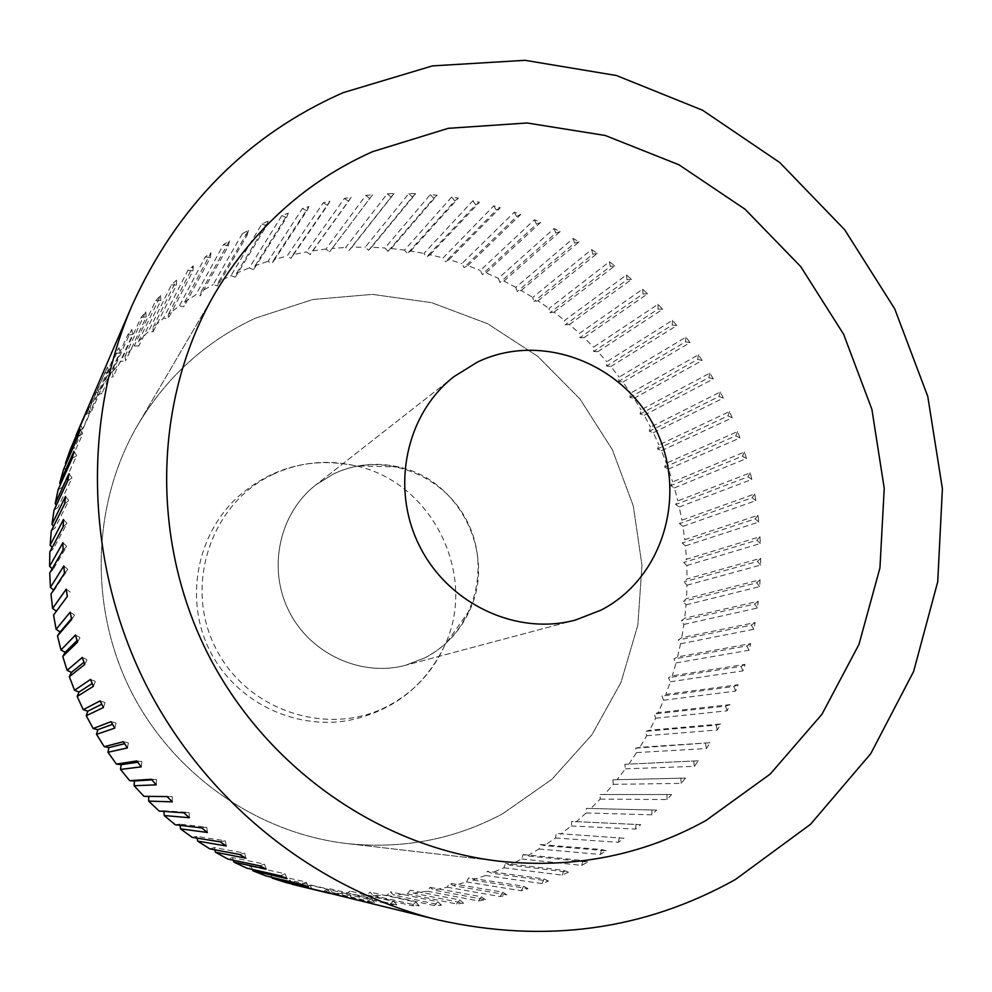 <?xml version="1.0" encoding="UTF-8"?>
<svg xmlns="http://www.w3.org/2000/svg" width="992" height="992" viewBox="0 0 992 992"><rect width="100%" height="100%" fill="white"/><g stroke="black" fill="none" stroke-linecap="round" stroke-linejoin="round"><path stroke-width="0.74" stroke-dasharray="4.96 3.72" d="M521.792 858.948L581.684 865.396L587.698 862.048L527.322 855.91L523.119 854.521L521.792 858.948L509.665 865.098L505.523 863.437L503.936 867.777L491.4 873.146L487.357 871.224L485.497 875.452L472.601 880.016L468.67 877.821L466.55 881.938L453.344 885.67L449.537 883.215L447.156 887.195L433.69 890.072L430.032 887.356L427.403 891.2L413.738 893.184L410.242 890.246L407.365 893.904L393.551 895.02L390.228 891.833L387.128 895.317L373.215 895.528L370.078 892.13L366.755 895.404L352.817 894.71L349.891 891.101L346.357 894.176L332.444 892.564L329.741 888.758L326.008 891.597L312.182 889.08L309.702 885.112L305.796 887.704L300.923 886.563M539.003 848.991L600.445 854.447L606.224 850.727L544.31 845.618L540.045 844.514L539.003 848.991L527.322 855.91M555.508 837.992L618.425 842.32L623.943 838.252L556.276 833.454L555.508 837.992L544.31 845.618M571.243 825.964L635.55 829.101L640.782 824.687L571.727 821.401L571.243 825.964L560.579 834.284M586.148 812.969L651.756 814.816L656.692 810.092L586.359 808.406L586.148 812.969L576.054 821.946M600.185 799.081L667.008 799.564L671.621 794.53L600.11 794.518L600.185 799.081L590.699 808.666M613.292 784.35L681.231 783.382L685.522 778.075L612.944 779.811L613.292 784.35L604.438 794.505M625.431 768.837L694.4 766.345L698.343 760.777L624.824 764.336L625.431 768.837L617.247 779.514M636.566 752.593L706.465 748.526L710.049 742.723L639.877 747.311L635.686 748.154L636.566 752.593L629.064 763.766M646.66 735.704L717.377 729.988L720.601 723.986L649.636 730.224L645.519 731.327L646.66 735.704L639.877 747.311M655.675 718.22L727.124 710.818L729.963 704.63L658.304 712.566L654.286 713.942L655.675 718.22L649.636 730.224M663.598 700.216L735.667 691.089L738.122 684.728L665.868 694.412L661.962 696.037L663.598 700.216L658.304 712.566M670.394 681.764L742.983 670.865L745.042 664.367L672.303 675.837L668.509 677.71L670.394 681.764L665.868 694.412M676.048 662.929L749.047 650.231L750.708 643.622L677.598 656.902L673.94 658.998L676.048 662.929L672.303 675.837M680.537 643.783L753.858 629.263L755.11 622.554L681.727 637.67L678.218 640.001L680.537 643.783L677.598 656.902M683.872 624.402L757.392 608.034L758.248 601.264L684.678 618.227L681.33 620.781L683.872 624.402L681.727 637.67M686.03 604.847L759.649 586.619L760.095 579.812L686.464 598.622L683.29 601.388L686.03 604.847L684.678 618.227M687.01 585.193L760.628 565.093L760.666 558.273L687.072 578.956L684.071 581.92L687.01 585.193L686.464 598.622M686.811 565.502L760.318 543.542L759.959 536.722L686.501 559.277L683.699 562.427L686.811 565.502L687.072 578.956M685.447 545.86L758.744 522.04L757.987 515.257L684.765 539.66L682.161 542.984L685.447 545.86L686.501 559.277M682.905 526.33L755.904 500.662L754.738 493.929L681.864 520.18L679.47 523.664L682.905 526.33L684.765 539.66M679.222 506.986L751.812 479.471L750.262 472.812L677.821 500.898L675.651 504.531L679.222 506.986L681.864 520.18M674.399 487.878L746.492 458.552L744.546 451.992L672.638 481.889L670.704 485.658L674.399 487.878L677.821 500.898M668.459 469.08L739.945 437.98L737.626 431.545L666.351 463.214L664.64 467.108L668.459 469.08L672.638 481.889M661.428 450.678L732.22 417.818L729.529 411.531L658.973 444.937L657.51 448.942L661.428 450.678L666.351 463.214M653.319 432.71L723.329 398.139L720.279 392.014L650.541 427.118L649.314 431.222L653.319 432.71L658.973 444.937M644.18 415.251L713.322 379.006L709.912 373.066L641.068 409.832L640.1 414.011L644.18 415.251L650.541 427.118M634.012 398.362L702.2 360.493L698.455 354.764L630.59 393.13L629.883 397.383L634.012 398.362L641.068 409.832M622.889 382.094L690.035 342.649L685.968 337.156L619.169 377.084L618.71 381.374L622.889 382.094L630.59 393.13M610.824 366.519L676.842 325.562L672.464 320.317L606.806 361.733L606.608 366.06L610.824 366.519L619.169 377.084M597.854 351.676L662.681 309.281L658.006 304.296L593.576 347.15L593.638 351.49L597.854 351.676L606.806 361.733M584.04 337.64L647.602 293.855L642.642 289.168L579.502 333.362L579.824 337.714L584.04 337.64L593.576 347.15M569.42 324.446L631.644 279.36L626.411 274.958L564.634 320.453L565.217 324.793L569.42 324.446L579.502 333.362M554.044 312.145L614.866 265.831L609.386 261.752L549.035 308.45L549.878 312.765L554.044 312.145L564.634 320.453M537.974 300.799L597.32 253.32L591.616 249.575L532.741 297.402L533.857 301.667L537.974 300.799L549.035 308.45M521.246 290.433L579.068 241.887L573.153 238.489L515.828 287.358L517.192 291.561L521.246 290.433L532.741 297.402M503.936 281.083L560.17 231.57L554.069 228.544L498.344 278.355L499.968 282.484L503.936 281.083L515.828 287.358M486.092 272.812L540.702 222.406L534.428 219.765L480.351 270.419L482.211 274.462L486.092 272.812L498.344 278.355M467.79 265.645L520.713 214.458L514.29 212.189L461.9 263.599L464.02 267.542L467.79 265.645L480.351 270.419M449.078 259.594L500.29 207.725L493.743 205.852L443.077 257.92L445.42 261.752L449.078 259.594L461.9 263.599M430.032 254.721L479.496 202.269L472.837 200.806L423.931 253.419L426.51 257.102L430.032 254.721L443.077 257.92M410.713 251.013L458.403 198.09L451.67 197.048L404.55 250.096L407.352 253.63L410.713 251.013L423.931 253.419M391.195 248.533L437.088 195.238L430.292 194.618L384.983 247.988L387.996 251.36L391.195 248.533L404.55 250.096M371.541 247.256L415.623 193.725L408.803 193.527L365.316 247.107L368.54 250.306L371.541 247.256L384.983 247.988M351.85 247.219L394.097 193.552L387.277 193.787L345.613 247.467L349.035 250.468L351.85 247.219L365.316 247.107M332.171 248.422L372.583 194.754L365.788 195.412L325.959 249.066L329.555 251.869L332.171 248.422L345.613 247.467M312.592 250.877L351.168 197.309L344.422 198.4L306.416 251.918L310.186 254.498L312.592 250.877L325.959 249.066M293.173 254.572L329.939 201.24L323.268 202.765L287.072 256.01L291.003 258.354L293.173 254.572L306.416 251.918M274.015 259.507L308.971 206.522L302.399 208.481L268.001 261.33L272.081 263.45L274.015 259.507L287.072 256.01M255.167 265.682L288.35 213.168L281.902 215.549L249.277 267.89L253.481 269.75L255.167 265.682L268.001 261.33M218.748 281.629L248.471 230.429L242.358 233.641L247.206 235.141L217.595 285.932L218.748 281.629L230.975 275.64L235.302 277.252L236.728 273.06L249.277 267.89M236.728 273.06L268.15 221.142L265 222.518L261.863 223.944L230.975 275.64M502.758 813.713L551.974 779.241L591.964 734.712L620.98 682.446L637.856 625.059L641.973 565.304L633.305 505.932L612.324 449.661L580.01 399.032L537.813 356.388L487.605 323.714L431.619 302.659L372.422 294.376L312.79 299.51L255.651 318.072C206.051 341.087 166.817 376.613 137.95 424.675C92.157 502.857 88.598 605.814 130.386 689.948C172.434 773.958 256.804 833.069 346.791 843.547C402.554 849.412 454.534 839.468 502.758 813.713C454.534 839.468 402.554 849.412 346.791 843.547C256.804 833.069 172.434 773.958 130.386 689.948C88.598 605.814 92.157 502.857 137.95 424.675C166.817 376.613 206.051 341.087 255.651 318.072L312.79 299.51L372.422 294.376L431.619 302.659L487.605 323.714L537.813 356.388L580.01 399.032L612.324 449.661L633.305 505.932L641.973 565.304L637.856 625.059L620.98 682.446L591.964 734.712L551.974 779.241L502.758 813.713M242.358 233.641L213.168 284.592L217.595 285.932M248.471 230.429L247.206 235.141M291.933 883.971L289.875 880.14L285.795 882.496M271.932 877.35L270.332 873.89L266.104 875.973M252.352 869.426L251.174 866.363L246.822 868.161M233.306 860.225L232.475 857.584L227.999 859.109M214.867 849.797L214.322 847.59L209.746 848.83M197.11 838.153L196.788 836.43L192.138 837.36M180.11 825.344L179.961 824.129L175.262 824.761M163.953 811.406L163.916 810.749L159.166 811.072M148.726 796.402L143.964 796.353M53.568 615.065L56.408 611.233M50.976 594.059L54.089 590.463L53.58 590.042M49.724 572.979L53.06 569.594L52.179 568.751M49.823 551.912L53.37 548.762L52.179 547.472M51.262 530.943L54.994 528.042L53.568 526.281M54.039 510.186L57.945 507.532L56.333 505.263M58.119 489.701L62.186 487.308L60.45 484.518M63.5 469.6L67.704 467.48L65.906 464.12M70.147 449.946L74.474 448.111L72.652 444.156M76 435.414L78.008 430.838L82.435 429.288L80.749 424.911L87.06 412.35L91.574 411.085L90.173 406.633L97.266 394.556L101.841 393.576L100.725 389.075L108.55 377.518L113.175 376.836L112.344 372.285L120.875 361.311L125.525 360.927L124.992 356.364L134.18 345.997L138.843 345.91L138.595 341.335L148.403 331.626L153.053 331.824L153.09 327.273L163.494 318.258L168.107 318.754L168.429 314.228L179.354 305.933L183.929 306.714L184.537 302.25L195.945 294.698L200.446 295.765L201.326 291.375L213.168 284.592M201.326 291.375L229.388 241.019L223.485 244.627L195.945 294.698M223.485 244.627L228.42 245.83L200.446 295.765M229.388 241.019L228.42 245.83M184.537 302.25L210.974 252.848L205.294 256.854L179.354 305.933M205.294 256.854L210.316 257.746L183.929 306.714M210.974 252.848L210.316 257.746M168.429 314.228L193.328 265.906L187.897 270.295L163.494 318.258M187.897 270.295L192.969 270.866L168.107 318.754M193.328 265.906L192.969 270.866M153.09 327.273L176.502 280.141L171.356 284.89L148.403 331.626M171.356 284.89L176.464 285.138L153.053 331.824M176.502 280.141L176.464 285.138M138.595 341.335L160.592 295.504L155.756 300.601L134.18 345.997M155.756 300.601L160.865 300.526L138.843 345.91M160.592 295.504L160.865 300.526M124.992 356.364L145.663 311.934L141.149 317.353L120.875 361.311M141.149 317.353L146.258 316.969L125.525 360.927M145.663 311.934L146.258 316.969M112.344 372.285L131.787 329.381L127.621 335.11L108.55 377.518M127.621 335.11L132.692 334.391L113.175 376.836M131.787 329.381L132.692 334.391M100.725 389.075L119.015 347.77L115.221 353.784L97.266 394.556M115.221 353.784L120.255 352.743L101.841 393.576M119.015 347.77L120.255 352.743M90.173 406.633L107.434 367.04L87.06 412.35M104.024 373.314L108.984 371.938L91.574 411.085M107.434 367.04L108.984 371.938M80.749 424.911L94.079 393.613L78.008 430.838M94.079 393.613L98.952 391.927L82.435 429.288M97.092 387.103L98.952 391.927M85.436 414.606L90.198 412.598L74.474 448.111M88.028 407.886L90.198 412.598M78.132 436.207L82.77 433.888L67.704 467.48M80.302 429.313L82.77 433.888M72.23 458.329L76.706 455.7L62.186 487.308M73.954 451.273L76.706 455.7M67.741 480.872L72.044 477.958L57.945 507.532M69.006 473.692L72.044 477.958M64.703 503.738L68.82 500.538L54.994 528.042M65.509 496.459L68.82 500.538M63.128 526.826L67.034 523.367L53.37 548.762M63.476 519.498L67.034 523.367M63.042 550.052L66.724 546.332L53.06 569.594M62.905 542.686L66.724 546.332M64.443 573.289L67.865 569.334L54.089 590.463M63.835 565.936L67.865 569.334M67.32 596.465L56.457 611.27M66.241 589.136L70.494 592.286M71.672 619.442L74.574 615.065L71.498 618.661M70.134 612.188L74.574 615.065M77.488 642.146L80.104 637.583L77.041 640.596M75.491 634.992L80.104 637.583M84.742 664.466L87.06 659.73L83.948 662.259M82.286 657.448L87.06 659.73M93.397 686.303L95.406 681.417L92.194 683.5M90.508 679.446L95.406 681.417M103.428 707.544L105.115 702.547L101.742 704.221M100.105 700.885L105.115 702.547M114.774 728.116L116.151 723.007L112.555 724.321M111.042 721.68L116.151 723.007M127.398 747.918L128.439 742.735L124.558 743.69M123.268 741.731L128.439 742.735M141.236 766.853L141.943 761.62L137.69 762.24M136.722 760.951L141.943 761.62M156.228 784.858L156.6 779.588L151.875 779.873M151.354 779.266L156.6 779.588M172.298 801.834L172.335 796.551L148.726 796.34M167.09 796.576L172.335 796.551M189.373 817.73L189.088 812.46L163.916 810.749M183.855 812.82L189.088 812.46M207.39 832.462L206.77 827.216L179.961 824.129M201.587 827.923L206.77 827.216M226.25 845.965L225.296 840.794L196.788 836.43M220.187 841.824L225.296 840.794M245.867 858.204L244.602 853.108L214.322 847.59M239.58 854.472L244.602 853.108M266.166 869.116L264.579 864.119L232.475 857.584M259.668 865.805L264.579 864.119M287.035 878.652L285.15 873.778L251.174 866.363M280.364 875.787L285.15 873.778M308.4 886.798L306.218 882.074L270.332 873.89M301.58 884.38L306.218 882.074M330.15 893.519L327.695 888.956L289.875 880.14M323.231 891.548L327.695 888.956M305.796 887.704L352.21 898.789L312.182 889.08M352.21 898.789L349.482 894.412L309.702 885.112M345.191 897.276L349.482 894.412M326.008 891.597L367.387 901.554L374.455 902.608L332.444 892.564M374.455 902.608L371.479 898.417L329.741 888.758M367.387 901.554L371.479 898.417M346.357 894.176L389.732 904.369L396.812 904.952L352.817 894.71M396.812 904.952L393.588 900.972L349.891 891.101M389.732 904.369L393.588 900.972M366.755 895.404L412.102 905.708L419.182 905.82L373.215 895.528M419.182 905.82L415.735 902.075L370.078 892.13M412.102 905.708L415.735 902.075M387.128 895.317L434.422 905.584L441.465 905.237L393.551 895.02M441.465 905.237L437.819 901.74L390.228 891.833M434.422 905.584L437.819 901.74M407.365 893.904L456.593 903.997L463.574 903.204L413.738 893.184M463.574 903.204L459.73 899.955L410.242 890.246M456.593 903.997L459.73 899.955M427.403 891.2L478.541 900.984L485.423 899.744L433.69 890.072M485.423 899.744L481.405 896.768L430.032 887.356M478.541 900.984L481.405 896.768M447.156 887.195L500.154 896.57L506.912 894.871L453.344 885.67M506.912 894.871L502.746 892.168L449.537 883.215M500.154 896.57L502.746 892.168M466.55 881.938L521.346 890.754L527.967 888.634L472.601 880.016M527.967 888.634L523.664 886.216L468.67 877.821M521.346 890.754L523.664 886.216M485.497 875.452L542.054 883.599L548.502 881.057L491.4 873.146M548.502 881.057L544.075 878.937L487.357 871.224M542.054 883.599L544.075 878.937M503.936 867.777L562.191 875.13L568.441 872.179L509.665 865.098M568.441 872.179L563.915 870.356L505.523 863.437M562.191 875.13L563.915 870.356M587.698 862.048L583.098 860.535L523.119 854.521M581.684 865.396L583.098 860.535M606.224 850.727L601.561 849.512L540.045 844.514M600.445 854.447L601.561 849.512M623.943 838.252L556.276 833.454M618.425 842.32L619.244 837.347M640.782 824.687L571.727 821.401M635.55 829.101L636.058 824.092M656.692 810.092L586.359 808.406M651.756 814.816L651.967 809.807M671.621 794.53L600.11 794.518M667.008 799.564L666.922 794.555M685.522 778.075L612.944 779.811M681.231 783.382L680.847 778.398M698.343 760.777L624.824 764.336M694.4 766.345L693.718 761.41M710.049 742.723L635.686 748.154M706.465 748.526L705.486 743.653M720.601 723.986L716.125 725.202L645.519 731.327M717.377 729.988L716.125 725.202M729.963 704.63L725.598 706.13L654.286 713.942M727.124 710.818L725.598 706.13M738.122 684.728L733.869 686.501L661.962 696.037M735.667 691.089L733.869 686.501M745.042 664.367L740.925 666.413L668.509 677.71M742.983 670.865L740.925 666.413M750.708 643.622L746.74 645.928L673.94 658.998M749.047 650.231L746.74 645.928M755.11 622.554L751.304 625.109L678.218 640.001M753.858 629.263L751.304 625.109M758.248 601.264L754.614 604.054L681.33 620.781M757.392 608.034L754.614 604.054M760.095 579.812L756.648 582.825L683.29 601.388M759.649 586.619L756.648 582.825M760.666 558.273L757.429 561.497L684.071 581.92M760.628 565.093L757.429 561.497M759.959 536.722L756.921 540.169L683.699 562.427M760.318 543.542L756.921 540.169M757.987 515.257L755.172 518.878L682.161 542.984M758.744 522.04L755.172 518.878M754.738 493.929L752.159 497.736L679.47 523.664M755.904 500.662L752.159 497.736M750.262 472.812L747.918 476.78L675.651 504.531M751.812 479.471L747.918 476.78M744.546 451.992L742.45 456.122L670.704 485.658M746.492 458.552L742.45 456.122M737.626 431.545L735.791 435.798L664.64 467.108M739.945 437.98L735.791 435.798M729.529 411.531L727.954 415.896L657.51 448.942M732.22 417.818L727.954 415.896M720.279 392.014L718.977 396.49L649.314 431.222M723.329 398.139L718.977 396.49M709.912 373.066L708.871 377.63L640.1 414.011M713.322 379.006L708.871 377.63M698.455 354.764L697.698 359.402L629.883 397.383M702.2 360.493L697.698 359.402M685.968 337.156L685.484 341.843L618.71 381.374M690.035 342.649L685.484 341.843M672.464 320.317L672.266 325.041L606.608 366.06M676.842 325.562L672.266 325.041M658.006 304.296L658.093 309.045L593.638 351.49M662.681 309.281L658.093 309.045M642.642 289.168L643.014 293.917L579.824 337.714M647.602 293.855L643.014 293.917M626.411 274.958L627.068 279.707L565.217 324.793M631.644 279.36L627.068 279.707M609.386 261.752L610.328 266.476L549.878 312.765M614.866 265.831L610.328 266.476M591.616 249.575L592.832 254.25L533.857 301.667M597.32 253.32L592.832 254.25M573.153 238.489L574.653 243.102L517.192 291.561M579.068 241.887L574.653 243.102M554.069 228.544L555.842 233.07L499.968 282.484M560.17 231.57L555.842 233.07M534.428 219.765L536.474 224.192L482.211 274.462M540.702 222.406L536.474 224.192M514.29 212.189L516.609 216.516L464.02 267.542M520.713 214.458L516.609 216.516M493.743 205.852L496.322 210.056L445.42 261.752M500.29 207.725L496.322 210.056M472.837 200.806L475.664 204.848L426.51 257.102M479.496 202.269L475.664 204.848M451.67 197.048L454.745 200.942L407.352 253.63M458.403 198.09L454.745 200.942M430.292 194.618L433.603 198.326L387.996 251.36M437.088 195.238L433.603 198.326M408.803 193.527L412.337 197.048L368.54 250.306M415.623 193.725L412.337 197.048M387.277 193.787L391.022 197.098L349.035 250.468M394.097 193.552L391.022 197.098M365.788 195.412L369.731 198.499L329.555 251.869M372.583 194.754L369.731 198.499M344.422 198.4L348.564 201.252L310.186 254.498M351.168 197.309L348.564 201.252M323.268 202.765L327.571 205.369L291.003 258.354M329.939 201.24L327.571 205.369M302.399 208.481L306.863 210.825L272.081 263.45M308.971 206.522L306.863 210.825M281.902 215.549L286.514 217.62L253.481 269.75M288.35 213.168L286.514 217.62M261.863 223.944L266.6 225.73L235.302 277.252M268.15 221.142L266.6 225.73M425.022 657.783C472.614 633.64 491.92 570.214 467.406 521.916C443.573 473.271 381.325 450.517 333.386 473.99L315.741 484.989C279.347 513.236 267.332 568.131 288.858 610.936C310.087 653.889 361.15 677.325 405.629 665.26L425.022 657.783L405.629 665.26C361.15 677.325 310.087 653.889 288.858 610.936C267.332 568.131 279.347 513.236 315.741 484.989L333.386 473.99C354.38 464.157 376.228 461.85 398.933 467.046C459.37 479.818 496.186 553.66 470.01 609.621C460.511 630.875 445.507 646.933 425.022 657.783M272.614 474.536C299.274 462.16 326.926 459.246 355.57 465.806L355.582 465.806C431.818 481.901 477.933 574.418 444.924 644.986L444.912 644.998C432.909 671.82 413.937 692.156 388.021 705.994C328.278 737.75 246.4 710.842 215.413 647.553C183.52 584.722 211.296 503.13 272.614 474.536M215.599 292.293L137.95 424.675L215.599 292.293M499.249 861.205L346.791 843.547L499.249 861.205M454.076 376.563L315.741 484.989L454.076 376.563M575.459 620.037L405.629 665.26L575.459 620.037M398.933 467.046L355.57 465.806C310.868 456.704 271.349 467.319 237.026 497.637C196.18 535.829 184.549 600.222 209.684 650.405C234.645 700.687 293.062 730.149 348.155 720.514C393.018 711.351 425.27 686.179 444.924 644.986L470.01 609.621"/><path stroke-width="1.49" d="M735.394 879.52L810.538 824.29L870.74 753.684L913.62 671.497L937.725 581.796L942.4 488.734L927.78 396.44L894.722 308.859L844.676 229.747L779.762 162.539L702.634 110.261L616.491 75.528L525.041 60.314L432.425 65.894L343.083 92.678C247.702 134.825 177.332 205.815 131.986 305.635C82.125 421.637 86.068 563.84 144.993 682.67C204.426 801.238 315.63 889.96 438.278 919.956C545.278 943.814 644.329 930.335 735.394 879.52M372.508 151.689L448.297 128.315L527.136 122.983L605.207 135.47L678.937 164.771L745.054 209.225L800.742 266.625L843.646 334.329L871.894 409.336L884.232 488.349L879.941 567.92L858.96 644.428L821.946 714.29L770.238 774.045L705.969 820.508C642.704 855.402 573.798 868.967 499.249 861.205C378.87 847.267 264.256 766.618 206.844 651.818C149.718 536.895 154.281 396.825 215.599 292.293C254.262 228.086 306.565 181.214 372.508 151.689C306.565 181.214 254.262 228.086 215.599 292.293C154.281 396.825 149.718 536.895 206.844 651.818C264.256 766.618 378.87 847.267 499.249 861.205C573.798 868.967 642.704 855.402 705.969 820.508L770.238 774.045L821.946 714.29L858.96 644.428L879.941 567.92L884.232 488.349L871.894 409.336L843.646 334.329L800.742 266.625L745.054 209.225L678.937 164.771L605.207 135.47L527.136 122.983L448.297 128.315L372.508 151.689M438.278 919.956L291.933 883.971M292.107 884.281L330.15 893.519L285.795 882.496L272.304 878.18L271.932 877.35M272.304 878.18L308.4 886.798L301.58 884.38L266.104 875.973L252.886 870.778L252.352 869.426M252.886 870.778L287.035 878.652L280.364 875.787L246.822 868.161L233.901 862.11L233.306 860.225M233.901 862.11L266.166 869.116L259.668 865.805L227.999 859.109L215.462 852.215L214.867 849.797M215.462 852.215L245.867 858.204L239.58 854.472L209.746 848.83L197.644 841.117L197.11 838.153M197.644 841.117L226.25 845.965L220.187 841.824L192.138 837.36L180.519 828.866L180.11 825.344M180.519 828.866L207.39 832.462L201.587 827.923L175.262 824.761L164.176 815.523L163.953 811.406M164.176 815.523L189.373 817.73L183.855 812.82L159.166 811.072L148.676 801.127L148.726 796.402M148.676 801.127L172.298 801.834L167.09 796.576L143.964 796.353L134.106 785.738L134.453 780.964L129.692 780.679L120.516 769.432L121.16 764.683L116.424 764.088L107.967 752.283L108.922 747.584L104.222 746.678L96.534 734.353L97.786 729.715L93.149 728.512L86.254 715.716L87.792 711.177L83.241 709.689L77.165 696.471L79 692.044L74.549 690.258L69.328 676.693L71.436 672.402L67.109 670.332L62.769 656.468L65.15 652.327L60.958 649.996L57.511 635.897L60.14 631.929L56.122 629.325L53.568 615.065L67.32 596.465L66.241 589.136L52.601 608.431L50.976 594.059L64.443 573.289L63.835 565.936L50.431 587.388L49.724 572.979L63.042 550.052L62.905 542.686L49.612 566.296L49.823 551.912L63.128 526.826L63.476 519.498L50.133 545.253L51.262 530.943L64.703 503.738L65.509 496.459L51.993 524.346L54.039 510.186L67.741 480.872L69.006 473.692L55.192 503.663L58.119 489.701L72.23 458.329L73.954 451.273L59.694 483.29L63.5 469.6L78.132 436.207L80.302 429.313L65.472 463.326L70.147 449.946L88.028 407.886L76 435.414L131.986 305.635M56.408 611.233L52.601 608.431M53.58 590.042L50.431 587.388M52.179 568.751L49.612 566.296M52.179 547.472L50.133 545.253M53.568 526.281L51.993 524.346M56.333 505.263L55.192 503.663M60.45 484.518L59.694 483.29M65.906 464.12L65.472 463.326M56.122 629.325L70.134 612.188L71.672 619.442L57.511 635.897M71.498 618.661L60.14 631.929M60.958 649.996L75.491 634.992L77.488 642.146L62.769 656.468M77.041 640.596L65.15 652.327M67.109 670.332L82.286 657.448L84.742 664.466L69.328 676.693M83.948 662.259L71.436 672.402M74.549 690.258L90.508 679.446L93.397 686.303L77.165 696.471M92.194 683.5L79 692.044M83.241 709.689L100.105 700.885L103.428 707.544L86.254 715.716M101.742 704.221L87.792 711.177M93.149 728.512L111.042 721.68L114.774 728.116L96.534 734.353M112.555 724.321L97.786 729.715M104.222 746.678L123.268 741.731L127.398 747.918L107.967 752.283M124.558 743.69L108.922 747.584M116.424 764.088L136.722 760.951L141.236 766.853L120.516 769.432M137.69 762.24L121.16 764.683M129.692 780.679L151.354 779.266L156.228 784.858L134.106 785.738M151.875 779.873L134.453 780.964M477.412 362.092C540.863 331.44 623.187 362.973 655.191 428.284C688.101 493.16 663.735 577.877 601.065 610.105L575.459 620.037C516.671 636.033 448.235 604.066 419.442 545.823C390.265 487.779 405.914 413.887 454.076 376.563L477.412 362.092L454.076 376.563C405.914 413.887 390.265 487.779 419.442 545.823C448.235 604.066 516.671 636.033 575.459 620.037L601.065 610.105C663.735 577.877 688.101 493.16 655.191 428.284C623.187 362.973 540.863 331.44 477.412 362.092"/></g></svg>
